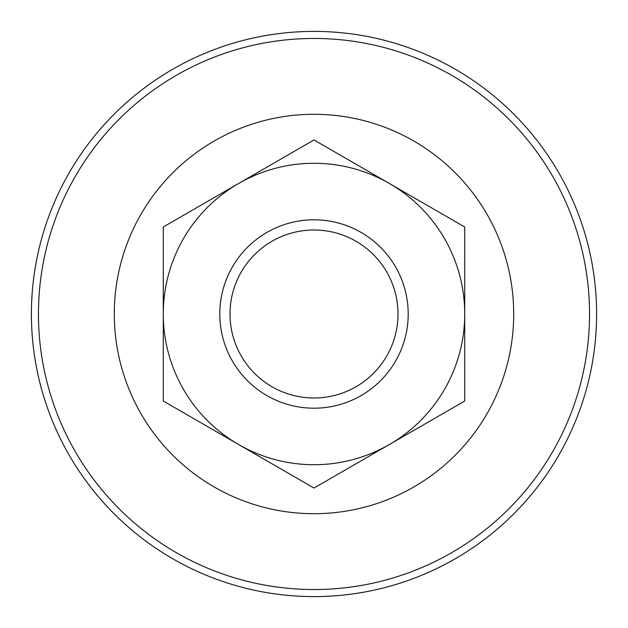 <?xml version="1.0" encoding="UTF-8"?>
<svg xmlns="http://www.w3.org/2000/svg" width="628" height="628" viewBox="0 0 628 628"><rect width="100%" height="100%" fill="white"/><g stroke="black" fill="none" stroke-linecap="round" stroke-linejoin="round"><path stroke-width="0.94" d="M596.6 314A282.6 282.6 0 0 1 314 596.6A282.6 282.6 0 0 1 31.4 314A282.6 282.6 0 0 1 314 31.4A282.6 282.6 0 0 1 596.6 314M314 38.465A275.535 275.535 0 0 0 38.465 314A275.535 275.535 0 0 0 314 589.535A275.535 275.535 0 0 0 589.535 314A275.535 275.535 0 0 0 314 38.465M314 114.296A199.704 199.704 0 0 1 513.704 314A199.704 199.704 0 0 1 314 513.704A199.704 199.704 0 0 1 114.296 314A199.704 199.704 0 0 1 314 114.296M314 139.966L163.28 226.983L163.28 314A150.72 150.72 0 0 0 389.36 444.53A150.72 150.72 0 0 0 464.72 314L464.72 226.983L389.36 183.47A150.72 150.72 0 0 0 163.28 314L163.28 401.017L314 488.035L464.72 401.017L464.72 314A150.72 150.72 0 0 0 389.36 183.47L314 139.966M314 398.003A84.003 84.003 0 0 1 229.997 314A84.003 84.003 0 0 1 314 229.997A84.003 84.003 0 0 1 398.003 314A84.003 84.003 0 0 1 314 398.003M314 408.2A94.2 94.2 0 0 1 219.8 314A94.2 94.2 0 0 1 314 219.8A94.2 94.2 0 0 1 408.2 314A94.2 94.2 0 0 1 314 408.2"/></g></svg>
